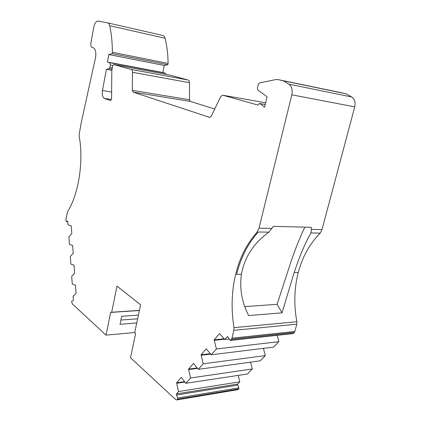 <?xml version="1.0" encoding="UTF-8"?>
<svg xmlns="http://www.w3.org/2000/svg" width="421" height="421" viewBox="0 0 421 421"><rect width="100%" height="100%" fill="white"/><g stroke="black" fill="none" stroke-linecap="round" stroke-linejoin="round"><path stroke-width="0.63" d="M340.373 92.515L346.199 93.83L351.688 96.977L288.869 84.147C291.79 86.321 292.769 89.878 291.811 94.809L259.02 228.15L256.826 232.503C246.732 243.864 239.665 257.857 235.623 274.481C231.576 291.543 231.029 309.267 233.981 327.654L233.897 330.322L296.8 324.191L294.858 331.48L231.966 338.174L231.434 339.247L294.316 332.479L294.858 331.48M236.644 274.413L241.407 274.297C239.454 288.606 241.865 302.362 248.648 315.561L282.049 312.835L294.132 272.571L298.268 272.471C294.2 288.296 293.732 304.715 296.873 321.723L296.8 324.191M67.849 221.635L66.276 221.609L65.902 219.83L67.539 211.642C78.501 194.976 83.89 161.138 79.18 136.251L79.201 134.046L81.458 121.648L95.578 57.351C96.277 52.041 95.451 48.82 93.099 47.678L92.041 47.41C90.973 46.884 90.599 45.415 90.92 43L93.778 27.139C94.667 23.213 96.088 21.182 98.04 21.061L107.65 22.85C108.639 23.076 109.328 24.029 109.718 25.707C111.444 33.785 112.339 42.642 112.402 52.278L168.1 63.413C167.968 54.314 166.963 45.926 165.069 38.248L109.718 25.707M282.049 312.835L277.086 304.33L291.3 260.72C295.905 247.474 300.399 236.334 304.783 227.287M241.412 274.26L241.417 274.229C244.654 257.026 253.805 243.006 268.877 232.176L273.445 226.34L311.193 227.303L311.403 229.356L310.951 232.945C306.23 241.128 301.647 251.411 297.2 263.793L294.132 272.571M111.323 99.461L104.45 98.419L110.249 100.53C111.018 100.382 111.46 99.572 111.576 98.093L111.818 70.533L112.723 65.713L113.665 64.524L131.194 69.449C131.999 69.765 132.42 70.702 132.457 72.27L132.336 90.357L133.11 92.12L209.484 117.322L211.295 116.149L220.309 97.425C221.051 95.983 221.972 95.267 223.077 95.288L257.905 105.034L259.404 103.455L265.225 104.561M177.162 399.613L177.562 399.171L238.854 388.925L238.444 389.346L176.657 399.929L175.704 399.603L130.484 357.75L135.557 333.927L134.799 332.106L140.614 304.772L117.001 286.138L111.691 312.235L110.634 312.429L106.024 335.116L72.244 303.857L71.638 301.257L73.107 300.589L73.37 299.863L73.117 296.279L76.075 293.4L75.491 285.243L72.249 283.964L71.702 276.239L74.633 273.24L74.059 265.188L70.844 264.078L70.307 256.447L73.212 253.331L72.644 245.438M238.233 375.39L239.807 381.815L237.486 384.336L238.917 387.841L177.625 398.008L176.278 394.219L178.515 391.556L176.567 382.821L184.545 381.631M176.567 382.821L181.335 377.369L185.856 383.299L190.592 377.979L188.545 369.117L193.523 363.423L198.265 369.354L203.211 363.797L201.059 354.803L206.258 348.851L211.231 354.777L216.41 348.962L214.142 339.842L219.583 333.616L224.798 339.526L227.529 336.595L230.245 340.442L231.434 339.247M231.966 338.174L233.897 330.322M288.869 84.147L283.486 80.853L277.955 79.59L340.563 92.552M259.868 103.634L264.604 107.181L267.082 96.767L257.799 90.01L257.41 88.11L258.268 84.458L259.541 82.905L275.939 79.574L277.955 79.59M104.45 98.419C102.55 97.288 101.882 94.657 102.445 90.536L106.408 69.312L109.155 68.676L112.065 69.207M112.307 67.939L109.902 67.497L109.155 68.676M109.902 67.497L110.36 65.044L112.775 65.492M168.1 63.413L167.832 64.713L164.295 65.46L162.853 72.528L165.337 73.196L109.739 62.703L110.36 65.044M109.739 62.703L107.413 62.05L108.813 54.535L112.144 53.662L112.402 52.278M66.329 221.599L67.56 221.078L67.844 221.588L68.086 225.009L71.238 225.793L71.802 233.655L68.928 236.886L69.46 244.427L72.459 245.438M177.625 398.008L177.562 399.171M256.826 232.503L257.847 232.524C247.758 243.854 240.696 257.815 236.649 274.397M351.688 96.977C354.661 99.035 355.671 102.329 354.724 106.86L322.012 229.598L320.244 233.113C309.735 243.67 302.41 256.778 298.278 272.44M169.521 75.006L113.665 64.524L169.458 74.991L188.145 80.037C189.003 80.348 189.45 81.242 189.497 82.721L189.487 99.74L190.313 101.414L214.731 109.013M106.408 69.312L111.86 70.302M106.024 335.116L134.973 332.522M138.414 315.113L121.68 316.313L120.022 324.302L136.741 322.97M110.634 312.429L139.393 310.509M139.419 310.382L111.691 312.235M277.176 335.332L278.881 341.657L273.566 347.12L211.231 354.777M263.425 348.367L265.314 355.598L260.215 360.839L198.265 369.354M250.579 362.165L252.3 368.975L247.406 374.006L185.856 383.299M238.854 388.925L238.917 387.841M238.444 389.346L237.818 389.667M107.776 22.881L162.848 35.49C163.906 35.732 164.648 36.653 165.069 38.248M166.058 74.354L165.337 73.196M294.316 332.479L293.353 333.458L230.492 340.294M293.042 333.606L293.353 333.458M277.086 304.33L244.796 306.609M257.847 232.524L258.294 231.982L268.877 232.176M310.951 232.945L320.244 233.113M167.832 64.713L112.144 53.662M120.901 320.071L137.63 318.808M283.486 80.853L346.199 93.83M164.295 65.46L108.813 54.535M162.853 72.528L107.413 62.05M178.515 391.556L239.807 381.815M229.156 339.058L224.798 339.526M176.757 383.257L184.866 382.047M214.142 339.842L224.119 338.779M224.509 339.205L214.357 340.289M278.881 341.657L216.41 348.962M190.592 377.979L252.3 368.975M188.745 369.559L197.449 368.37M188.545 369.117L197.107 367.954M201.059 354.803L210.279 353.682M210.647 354.103L201.27 355.25M265.314 355.598L203.211 363.797M296.873 321.723L233.981 327.654M176.357 395.066L237.581 385.126M272.087 228.45L259.02 228.15M322.012 229.598L311.403 229.356M291.811 94.809L354.724 106.86M223.404 95.346L265.651 102.771L223.393 95.341M209.826 117.375L209.484 117.322M133.11 92.12L190.313 101.414M189.487 99.74L132.336 90.357M132.457 72.27L189.497 82.721M188.145 80.037L131.194 69.449M111.628 91.999L102.445 90.536M176.42 393.909L237.639 384.047M227.861 336.684L227.277 336.742M265.246 104.471L259.568 103.482M237.918 389.651L176.657 399.929M293.095 333.6L230.245 340.442M67.849 221.646L66.276 221.609"/></g></svg>
